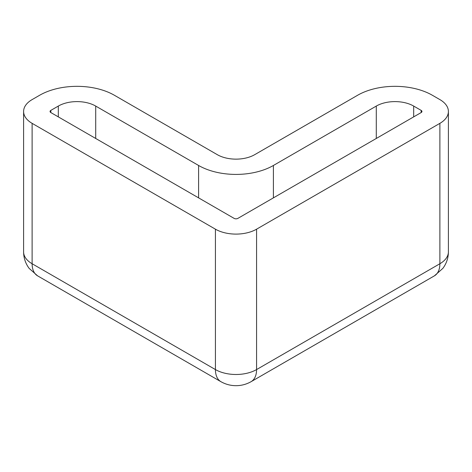 <?xml version="1.0" encoding="UTF-8"?>
<svg xmlns="http://www.w3.org/2000/svg" width="472" height="472" viewBox="0 0 472 472"><rect width="100%" height="100%" fill="white"/><g stroke="black" fill="none" stroke-linecap="round" stroke-linejoin="round"><path stroke-width="0.71" d="M32.12 99.598A29.099 16.797 0 0 0 23.6 111.475A29.099 16.797 0 0 0 32.12 123.351L215.427 229.18A29.099 16.797 0 0 0 256.573 229.18L439.88 123.351A29.099 16.797 0 0 0 448.4 111.475A29.099 16.797 0 0 0 439.88 99.598L432.393 95.279A52.905 30.544 0 0 0 357.581 95.279L254.703 154.668A26.45 15.269 180 0 1 217.297 154.668L114.419 95.279A52.905 30.544 0 0 0 39.607 95.279L32.12 99.598M58.31 106.076A26.45 15.269 0 0 1 95.716 106.076L198.594 165.471A52.905 30.544 0 0 0 273.406 165.471L376.284 106.076A26.45 15.269 0 0 1 413.69 106.076L421.171 110.395L421.171 112.554L237.87 218.383A2.643 1.528 0 0 1 234.13 218.383L50.828 112.554A2.643 1.528 0 0 1 50.05 111.475A2.643 1.528 0 0 1 50.828 110.395L58.31 106.076L58.31 116.873M421.171 112.554A2.643 1.528 0 0 0 421.95 111.475A2.643 1.528 0 0 0 421.171 110.395M23.6 111.475L23.6 251.859A29.099 16.797 0 0 0 32.12 263.742L32.12 123.351M50.828 110.395L50.828 112.554M220.902 381.677A26.45 15.269 -60 0 1 215.427 369.57A29.099 16.797 0 0 0 256.573 369.57A26.45 15.269 -120 0 1 251.098 381.677C246.337 384.35 241.304 385.683 235.994 385.671C230.69 385.683 225.657 384.35 220.902 381.677L37.601 275.849A26.45 15.269 120 0 1 32.12 263.742L215.427 369.57L215.427 229.18M251.098 381.677L434.399 275.849A26.45 15.269 -120 0 0 439.88 263.742L256.573 369.57L256.573 229.18M448.4 111.475L448.4 251.859A29.099 16.797 0 0 1 439.88 263.742L439.88 123.351M95.716 106.076L95.716 138.473M198.594 165.471L198.594 197.868M273.406 165.471L273.406 197.868M376.284 106.076L376.284 138.473M413.69 106.076L413.69 116.873M37.601 275.849L29.122 268.361C25.494 263.441 23.647 257.942 23.6 251.859M448.4 251.859C448.353 257.936 446.512 263.435 442.878 268.356L434.399 275.849"/></g></svg>
